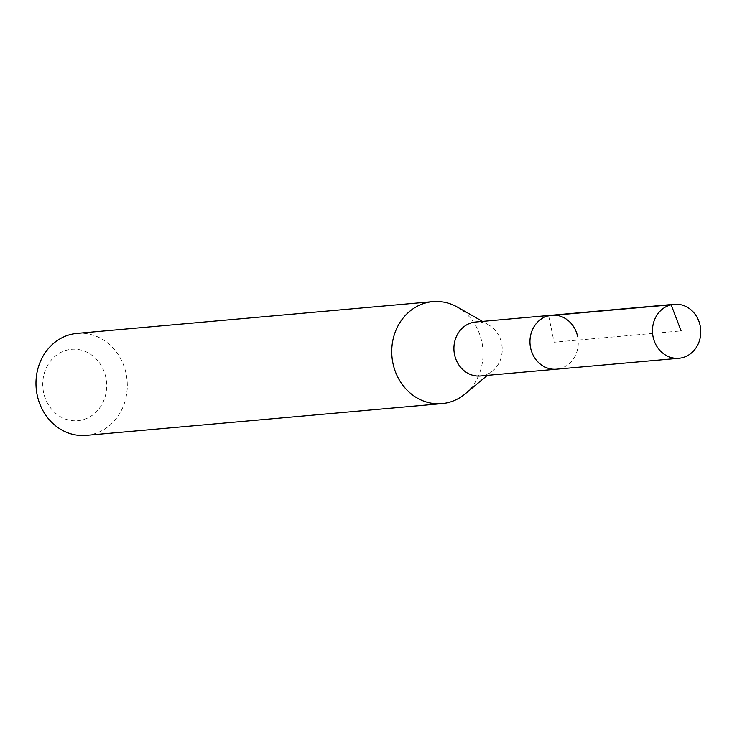 <?xml version="1.0" encoding="UTF-8"?>
<svg xmlns="http://www.w3.org/2000/svg" width="737" height="737" viewBox="0 0 737 737"><rect width="100%" height="100%" fill="white"/><g stroke="black" fill="none" stroke-linecap="round" stroke-linejoin="round"><path stroke-width="0.55" stroke-dasharray="3.69 2.76" d="M577.642 336.606A27.094 24.137 -95.1 0 1 556.518 369.2A27.094 24.137 84.9 0 0 577.642 336.606A27.094 24.137 84.9 0 0 551.7 315.233M480.478 375.981A27.094 24.137 84.9 0 0 492.767 370.822A27.094 24.137 84.9 0 0 501.602 343.396A27.094 24.137 84.9 0 0 488.668 324.916A27.094 24.137 84.9 0 0 475.66 322.014M457.419 307.126A51.194 45.62 -95.1 0 1 481.86 342.042A51.194 45.62 -95.1 0 1 465.158 393.871M86.192 435.364A51.194 45.62 84.9 0 0 126.11 373.788A51.194 45.62 84.9 0 0 77.09 333.382M105.824 377.584A35.837 31.931 84.9 0 0 67.436 349.955A35.837 31.931 84.9 0 0 43.566 392.406A35.837 31.931 84.9 0 0 81.945 420.026A35.837 31.931 84.9 0 0 105.824 377.584M548.623 315.731L554.113 342.217L681.08 330.885M488.668 324.916L482.495 321.406M492.767 370.822L487.314 375.373"/><path stroke-width="1.11" d="M700.15 325.68A27.094 24.137 -95.1 0 1 679.026 358.265A27.094 24.137 -95.1 0 1 653.083 336.883A27.094 24.137 -95.1 0 1 674.208 304.298A27.094 24.137 -95.1 0 1 700.15 325.68M530.576 347.818A27.094 24.137 84.9 0 0 556.518 369.2A27.094 24.137 -95.1 0 1 530.576 347.818A27.094 24.137 -95.1 0 1 551.7 315.233A27.094 24.137 84.9 0 0 530.576 347.818M577.642 336.606A27.094 24.137 -95.1 0 0 551.7 315.233L475.66 322.014A27.094 24.137 84.9 0 0 454.536 354.598A27.094 24.137 84.9 0 0 480.478 375.981L679.026 358.265M487.314 375.373L465.158 393.871A51.194 45.62 -95.1 0 1 441.942 403.618A51.194 45.62 -95.1 0 1 392.922 363.212A51.194 45.62 -95.1 0 1 432.84 301.636A51.194 45.62 -95.1 0 1 457.419 307.126L482.495 321.406M432.84 301.636L77.09 333.382A51.194 45.62 84.9 0 0 37.163 394.958A51.194 45.62 84.9 0 0 86.192 435.364L441.942 403.618M681.08 330.885L671.131 304.796L548.623 315.731M551.7 315.233L674.208 304.298"/></g></svg>
